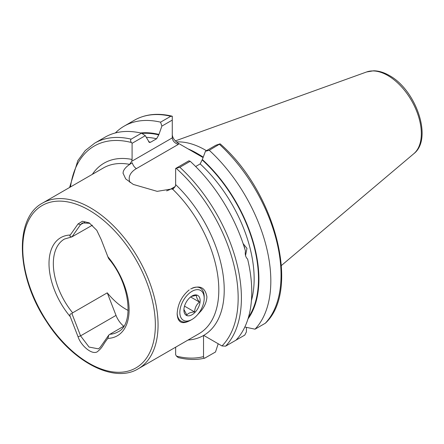 <?xml version="1.0" encoding="UTF-8"?>
<svg xmlns="http://www.w3.org/2000/svg" width="444" height="444" viewBox="0 0 444 444"><rect width="100%" height="100%" fill="white"/><g stroke="black" fill="none" stroke-linecap="round" stroke-linejoin="round"><path stroke-width="0.67" d="M175.652 168.459L175.652 184.615A99.5 57.448 60 0 1 203.707 335.403L221.983 345.948L225.602 346.17L235.964 340.187A121.506 70.152 60 0 0 247.613 259.102C245.599 257.181 244.877 254.473 245.443 250.982A121.506 70.152 60 0 0 190.199 161.289L179.842 167.271L175.652 168.459L188.872 160.828L190.199 161.289M123.821 326.218L109.818 334.304A53.574 30.93 -120 0 0 118.01 331.857C134.071 324.808 130.725 284.51 108.802 258.813M128.172 310.456A53.574 30.93 60 0 1 107.265 292.835L72.627 312.831L71.967 313.697C69.991 313.697 69.425 314.691 70.263 316.689L78.044 336.746C80.619 345.01 91.359 355.056 97.142 351.881C103.163 347.041 102.237 345.471 107.853 338.395L108.852 334.992L109.818 334.304M92.391 225.197L71.967 236.857L80.569 224.625L82.384 222.944L89.899 223.299M108.852 258.153C108.963 259.229 108.636 258.758 107.853 256.726L101.221 239.621L96.792 230.325L89.2 222.86L82.423 221.234L78.044 223.948L70.263 235.02C69.425 236.119 69.991 236.73 71.967 236.857L64.436 239.055A53.574 30.93 -120 0 0 72.627 312.831M173.598 188.65L157.193 191.353L133.322 184.438L125.724 178.932L123.06 173.221L123.238 171.75C124.159 168.687 127.178 165.701 132.301 162.798L129.598 164.358A95.671 55.239 -120 0 0 103.324 167.999L42.574 203.069C13.709 218.198 16.417 276.889 46.526 321.517C72 361.621 113.847 383.866 138.245 368.781A95.671 55.239 -120 0 0 158.058 324.98A95.671 55.239 -120 0 0 116.3 228.699A95.671 55.239 -120 0 0 42.574 203.069M190.67 288.966C199.811 284.793 205.222 287.401 206.904 296.781C206.721 301.459 204.878 306.066 201.371 310.595L196.37 315.995M189.322 320.918C181.779 324.614 177.722 322.294 177.139 313.969C177.717 304.062 181.757 296.037 189.249 289.877M115.379 132.945A121.506 70.152 60 0 1 124.159 126.14A121.506 70.152 60 0 1 160.562 122.167L170.785 116.267L172.266 116.223L172.266 120.108L161.888 126.096L158.763 134.904L156.599 138.761L150.594 142.23L149.384 142.485L145.305 135.675L132.084 143.307L132.084 159.463L131.724 161.3L129.598 164.358M132.084 143.307L131.457 142.518C130.397 141.231 130.286 140.11 131.141 139.155A121.506 70.152 60 0 0 94.739 143.123L105.1 137.146A121.506 70.152 60 0 1 141.497 133.172L145.305 135.675M131.141 139.155L141.497 133.172M245.538 255.555L246.964 248.396L243.112 243.578M195.649 166.522L200.166 163.914L202.331 159.54A110.817 63.98 60 0 1 247.98 318.909M246.414 327.361L246.414 331.846L244.788 335.092L234.565 340.992M218.193 343.761L215.507 351.998L204.773 358.13C196.57 360.078 187.734 359.895 178.249 357.575L176.457 356.105L175.652 354.706L175.652 347.186M205.145 357.981C204.085 358.352 203.541 357.892 203.524 356.61L203.524 335.509A99.5 57.448 60 0 1 188.04 340.032M124.159 126.14L134.382 120.235C145.194 114.136 157.742 112.776 172.028 116.156L172.266 117.255M161.888 126.096L160.562 122.167M140.631 132.972A110.817 63.98 60 0 1 158.763 134.388M172.266 134.771C172.655 138.012 174.697 140.853 178.388 143.307L178.388 144.361C174.697 143.157 172.655 141.003 172.266 137.895L172.266 120.108M203.174 157.298A87.346 50.433 -120 0 0 196.759 153.208A87.346 50.433 -120 0 0 188.106 148.912L178.388 143.307M265.246 323.282L265.567 323.032C300.693 290.01 275.152 191.908 220.529 144.178L220.074 143.828L209.257 150.283A121.506 70.152 60 0 1 255.023 329.182L265.246 323.282A121.506 70.152 60 0 0 219.486 144.383M244.827 327.023L255.023 329.182M209.257 150.283L205.455 151.249L215.834 145.26L220.074 143.828M202.331 159.54L205.455 151.249M176.468 141.941A85.054 49.106 60 0 1 205.417 150.083A85.054 49.106 60 0 1 206.438 150.683M203.08 157.559L188.106 148.912M138.245 368.781L198.995 333.705A95.671 55.239 -120 0 0 218.809 289.91A95.671 55.239 -120 0 0 172.722 189.261L175.291 186.452L175.652 184.615M107.265 292.835L116.017 315.395A16.073 9.28 -120 0 0 123.798 326.235M71.967 313.697L80.569 335.858L89.055 347.053L98.49 348.873L100.255 347.225L108.852 334.992M192.202 288.184A19.136 11.05 -60 0 1 200.233 288.023A19.136 11.05 -60 0 1 203.258 291.603A19.136 11.05 -60 0 1 204.196 296.781L204.196 298.346A17.222 9.94 -60 0 1 192.019 319.436A17.222 9.94 -60 0 1 179.937 314.102A17.222 9.94 -60 0 1 189.005 293.49A17.222 9.94 -60 0 1 203.352 293.684A17.222 9.94 -60 0 1 204.196 298.346M192.019 319.436L190.67 320.218A19.136 11.05 -60 0 1 181.102 321.162A19.136 11.05 -60 0 1 177.156 313.159M199.572 297.58A11.483 6.627 -60 0 1 193.534 313.708A11.483 6.627 -60 0 1 183.905 310.062A11.483 6.627 -60 0 1 183.994 308.624A11.483 6.627 -60 0 1 192.019 296.004A11.483 6.627 -60 0 1 199.572 297.58M191.32 296.442L196.575 295.332C196.17 296.792 197.125 299.04 199.439 302.07C196.47 304.545 194.849 307.831 194.577 311.938C190.659 312.182 188.084 313.225 186.852 315.062L183.921 309.44M184.515 306.132L194.577 311.938M190.598 296.969L199.439 302.07M243.812 245.693A7.653 5.661 -81.1 0 1 244.805 248.84M244.011 246.32A7.271 5.378 -81.1 0 1 244.722 248.568M176.279 168.398A119.208 68.826 60 0 1 221.983 345.948M107.853 338.395A56.638 32.701 -120 0 0 129.104 309.829A56.638 32.701 -120 0 0 107.853 256.726M70.263 235.02A56.638 32.701 -120 0 0 49.007 263.581A56.638 32.701 -120 0 0 70.263 316.689M155.356 324.98A93.756 54.129 -120 0 0 55.911 201.271A93.756 54.129 -120 0 0 55.911 333.866A93.756 54.129 -120 0 0 155.356 324.98M148.607 141.808A107.154 61.866 60 0 1 150.594 142.23M146.426 137.357A107.154 61.866 60 0 1 156.599 138.761M200.166 163.914A107.154 61.866 60 0 1 251.426 300.549M179.842 167.271A121.506 70.152 60 0 1 225.602 346.17M203.524 356.61A119.208 68.826 60 0 1 176.457 356.105M134.382 120.235A121.506 70.152 60 0 1 170.785 116.267M141.891 133.428A110.212 63.631 60 0 1 158.763 134.904M70.474 186.963A119.208 68.826 60 0 1 131.457 142.518M92.369 174.326A99.5 57.448 60 0 1 132.084 159.463M202.331 160.056A110.212 63.631 60 0 1 248.501 317.177M413.825 153.691C433.172 138.889 416.011 89.799 389.31 75.502C383.988 72.422 378.771 70.846 373.654 70.785L366.639 71.956A47.441 27.389 60 0 1 387.784 75.502A47.441 27.389 60 0 1 418.076 115.074A47.441 27.389 60 0 1 413.825 153.691L281.413 265.506M197.574 153.685A85.054 49.106 60 0 1 198.379 154.146A85.054 49.106 60 0 1 203.224 157.165M131.724 161.3L172.266 137.895M123.066 173.415A30.808 17.788 180 0 1 123.238 171.75M178.388 144.361L136.413 168.592A24.681 14.252 0 0 0 130.103 182.528M166.628 190.87A24.681 14.252 0 0 0 171.323 188.75L175.291 186.452M136.413 168.592A6.122 3.535 60 0 1 132.301 162.798M172.355 189.2A6.122 3.535 60 0 1 171.323 188.75M116.017 315.395L80.569 335.858L78.044 336.746M84.771 222.194L80.569 224.625L78.044 223.948M94.739 143.123L85.292 150.533L77.839 160.617L69.597 187.468M366.639 71.956L175.358 140.898"/></g></svg>
